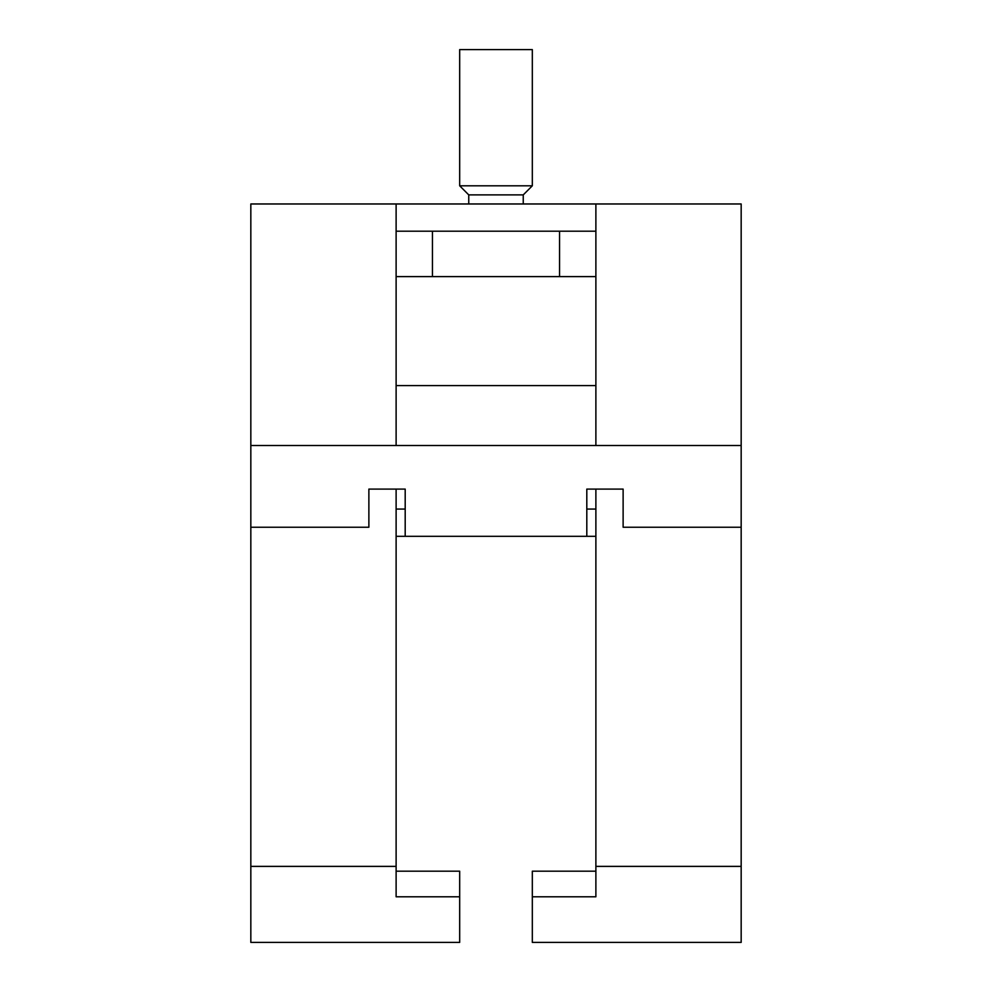 <?xml version="1.0" encoding="UTF-8"?>
<svg xmlns="http://www.w3.org/2000/svg" width="992" height="992" viewBox="0 0 992 992"><rect width="100%" height="100%" fill="white"/><g stroke="black" fill="none" stroke-linecap="round" stroke-linejoin="round"><path stroke-width="1.49" d="M595.882 871.187L532.32 871.187L532.32 942.4L741.173 942.4L741.173 527.236L623.125 527.236L623.125 489.093L586.805 489.093L586.805 536.312L595.882 536.312M396.118 231.21L595.882 231.21M468.757 203.968L468.757 194.891L523.243 194.891L532.32 185.802L532.32 49.6L459.68 49.6L459.68 185.802L532.32 185.802M586.805 536.312L405.195 536.312L405.195 489.093L368.875 489.093L368.875 527.236L250.827 527.236L250.827 203.968L396.118 203.968L396.118 276.607L595.882 276.607L595.882 203.968L741.173 203.968L741.173 445.507L250.827 445.507M532.32 896.793L595.882 896.793L595.882 866.388L741.173 866.388M595.882 445.507L595.882 276.607M595.882 203.968L396.118 203.968M595.882 385.578L396.118 385.578L396.118 445.507M396.118 489.093L396.118 896.793L459.68 896.793L459.68 871.187L396.118 871.187M459.68 896.793L459.68 942.4L250.827 942.4L250.827 527.236M250.827 866.388L396.118 866.388M396.118 385.578L396.118 276.607M595.882 866.388L595.882 489.093M405.195 536.312L396.118 536.312M741.173 527.236L741.173 445.507M405.195 509.07L396.118 509.07M595.882 509.07L586.805 509.07M468.757 194.891L459.68 185.802M432.438 276.607L432.438 231.21M559.562 276.607L559.562 231.21M523.243 203.968L523.243 194.891"/></g></svg>
